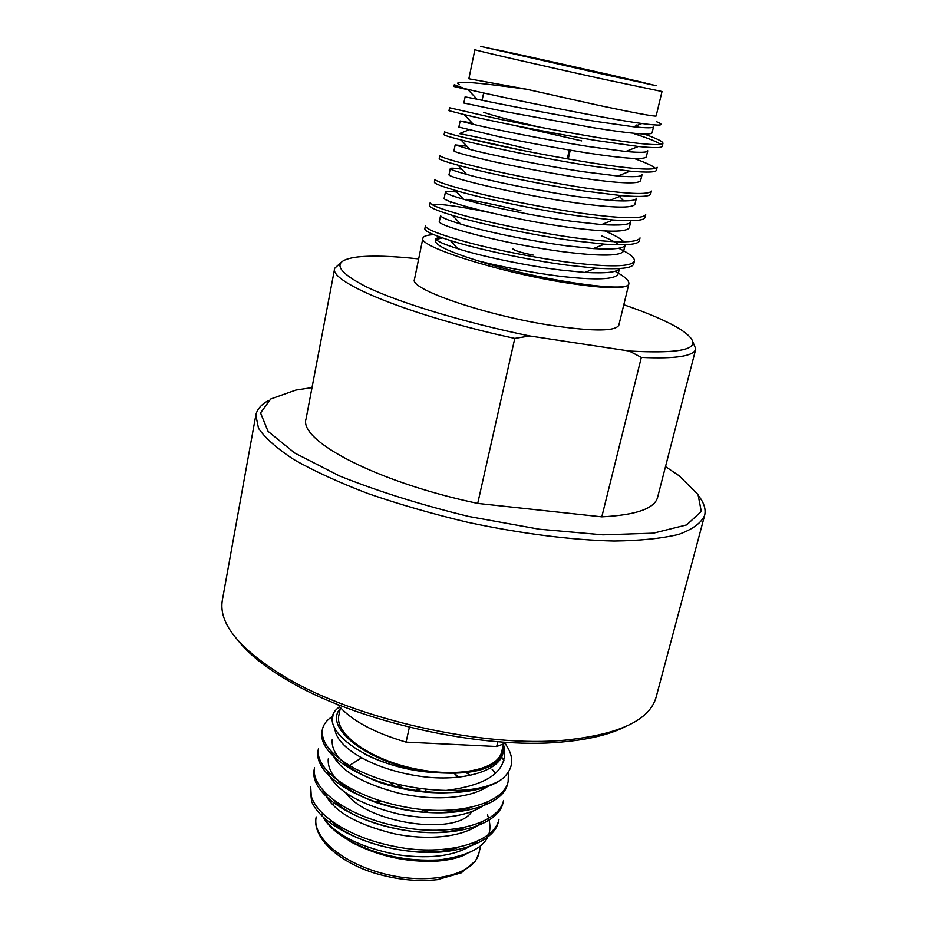 <?xml version="1.0" encoding="UTF-8"?>
<svg xmlns="http://www.w3.org/2000/svg" width="927" height="927" viewBox="0 0 927 927"><rect width="100%" height="100%" fill="white"/><g stroke="black" fill="none" stroke-linecap="round" stroke-linejoin="round"><path stroke-width="1.39" d="M644.937 134.044L645.343 134.473C657.324 138.749 663.199 141.715 662.956 143.361C660.731 146.165 638.796 144.195 597.127 137.451C565.783 132.213 523.685 124.311 495.319 118.285L449.595 107.764L448.992 110.695L464.195 114.6C487.382 120.255 549.618 132.885 596.258 140.522L638.344 146.489C654.056 148.053 662.029 147.984 662.249 146.257M453.952 86.489L454.311 84.716L464.578 88.586L453.952 86.489L468.147 89.815M634.056 133.685C647.197 137.926 655.899 141.344 660.175 143.94M657.15 167.277C654.821 170.742 632.817 169.259 591.136 162.828C559.885 157.822 518.054 149.884 489.919 143.592C460.881 136.964 445.794 133.036 444.682 131.796L444.079 134.693C443.998 135.272 449.63 137.022 460.997 139.919C484.728 146.292 545.377 158.83 590.511 165.91L630.047 171.147C647.278 172.654 656.084 172.329 656.443 170.174L657.15 167.277M634.103 158.459C644.578 162.213 651.461 165.307 654.752 167.729M468.853 129.884L459.41 133.627C477.44 137.069 501.322 142.41 531.055 149.676M651.391 191.02C648.9 195.099 626.884 194.091 585.354 188.007C554.195 183.222 512.538 175.261 484.578 168.691C455.725 161.761 440.8 157.405 439.804 155.62L439.213 158.505C439.085 159.456 445.342 161.68 457.984 165.157C482.167 172.167 541.078 184.508 584.682 191.055L621.623 195.655C640.511 197.115 650.198 196.524 650.696 193.882L651.391 191.008M462.388 137.103L522.712 150.475M645.679 214.566C643.025 219.259 621.009 218.726 579.653 212.978C548.575 208.413 507.092 200.417 479.294 193.569C450.615 186.35 435.841 181.576 434.96 179.259L434.381 182.121C434.23 183.488 441.159 186.223 455.169 190.325C479.746 197.857 536.779 209.942 578.819 215.968L613.071 219.989C633.72 221.426 644.369 220.556 644.995 217.393L645.69 214.543M640.024 237.891C637.255 243.222 615.18 243.152 573.801 237.694C542.816 233.349 501.6 225.331 474.021 218.227C445.574 210.73 430.951 205.562 430.163 202.712L429.595 205.539C429.386 207.37 437.046 210.661 452.573 215.412C477.532 223.384 532.828 235.191 573.268 240.707L604.381 244.16C626.837 245.585 638.483 244.438 639.329 240.73L640.024 237.891M618.703 248.251C629.792 253.65 635.018 257.926 634.392 261.066C631.461 266.964 609.421 267.358 568.286 262.248C537.382 258.112 496.293 250.07 468.842 242.689C440.534 234.902 426.061 229.317 425.412 225.956L424.833 228.772C424.636 231.124 433.094 235.006 450.232 240.441C475.47 248.749 528.691 260.151 567.498 265.203L595.528 268.158C619.966 269.606 632.701 268.17 633.72 263.847L634.404 261.043M431.739 204.496C439.711 203.616 458.668 206.223 488.61 212.318M614.995 271.263C624.879 276.536 629.491 280.788 628.83 284.021L628.587 284.67C624.126 292.642 536.084 279.56 478.738 261.043C505.111 267.567 532.063 272.631 559.618 276.211C595.934 280.394 615.458 279.606 618.193 273.871L619.468 268.563M433.732 234.647C427.034 234.995 423.43 236.165 422.921 238.135C417.428 246.084 496.548 271.611 563.558 282.387C602.747 288.564 624.427 289.328 628.587 284.67M422.921 238.135L414.473 279.386C408.68 289.039 486.872 315.852 553.546 325.748C594.103 331.565 615.876 331.345 618.865 325.076L628.83 284.021M526.652 89.247L598.877 105.388C635.47 113.117 654.555 116.651 656.119 116.014L662.017 91.506L604.833 79.502C544.775 66.327 471.519 49.479 474.891 49.687L468.865 78.772L526.652 89.247C473.326 81.854 450.939 80.336 459.479 84.67M464.578 88.586L467.66 89.305C500.418 97.184 602.283 118.239 641.866 123.523C661.021 126.072 665.864 125.458 656.409 121.669M692.678 341.414L695.783 348.969C693.836 356.2 675.679 359.016 641.333 357.416L629.224 351.032C690.812 354.462 707.683 347.115 679.85 328.992C667.208 321.321 648.529 313.233 623.801 304.751M418.668 258.9C392.677 256.049 372.341 255.412 357.637 256.964C331.588 260.29 334.323 270.174 365.852 286.605C398.575 302.515 463.906 322.445 529.78 335.968L514.786 338.401L477.718 503.407L601.797 516.837L641.333 357.416M601.797 516.837C636.003 515.088 654.601 508.599 657.591 497.37L695.783 348.969M514.786 338.401C410.881 316.072 328.239 281.947 334.717 268.262L340.742 262.747M334.717 268.262L306.084 418.795C298.239 440.534 376.825 482.249 477.718 503.407M529.78 335.968L629.224 351.032M255.829 415.192L222.376 600.036C218.251 623.5 239.456 649.363 286.014 677.625C356.153 719.479 484.265 748.112 565.551 740.105C619.711 734.358 649.908 719.989 656.165 697L704.601 515.505C701.136 523.083 692.504 529.375 678.703 534.381C661.878 538.471 640.302 540.684 613.998 541.02C571.669 540.07 520.371 533.581 467.498 522.237C432.422 513.894 399.328 504.358 368.204 493.627C339.097 482.503 314.427 471.217 294.195 459.769C276.964 448.529 265.064 438.019 258.506 428.239L255.829 415.192C256.988 409.363 261.229 404.462 268.54 400.487M699.352 496.791C704.288 503.5 706.026 509.734 704.601 515.505M624.033 727.313C608.738 734.787 588.089 739.676 562.086 741.982C482.353 749.873 357.127 721.878 288.355 680.8C265.806 667.637 249.201 654.416 238.54 641.148M312.017 387.613L295.922 390.047L270.719 398.992L260.545 412.944L268.054 431.333L294.647 452.979L339.641 476.003C377.984 491.345 421.032 504.833 468.784 516.478L539.155 529.19L602.863 534.833L653.384 533.164L686.664 524.902L701.287 511.461L698.019 494.508L679.027 475.69L665.493 466.629M653.535 126.779C653.361 128.123 646.722 128.135 633.628 126.79L595.134 121.31C552.793 114.403 496.895 103.442 476.988 99.201L465.122 96.871L463.848 103.024L504.276 111.472L593.697 127.787C630.627 133.673 650.082 135.377 652.063 132.909L653.535 126.767M460.14 120.974L458.877 127.092L498.946 136.675C527.266 142.631 556.942 148.1 587.961 153.071C624.752 158.656 644.195 159.919 646.304 156.883L647.764 150.8C647.498 152.526 640.163 152.758 625.76 151.483L589.375 146.651C548.309 140.22 493.801 129.316 473.373 124.357L460.14 120.985L472.167 123.071M455.192 144.89L453.94 150.939C454.925 152.225 468.158 155.794 493.616 161.657C521.762 167.857 551.298 173.349 582.226 178.135C618.865 183.407 638.321 184.264 640.592 180.672L642.04 174.635C641.658 176.767 633.581 177.231 617.799 176.014L583.674 171.773C543.917 165.817 490.8 155.006 469.919 149.409L455.192 144.89L466.907 146.199M636.351 198.285C635.829 200.846 626.965 201.541 609.757 200.371L577.95 196.663C539.526 191.159 487.903 180.51 466.64 174.369C455.632 171.356 450.186 169.432 450.29 168.598C450.499 167.891 454.323 168.088 461.762 169.177M445.423 192.109L444.195 198.065C440.487 201.252 511.206 219.641 570.684 227.567C607.22 232.306 626.756 232.341 629.294 227.66L630.731 221.704C630.047 224.763 620.337 225.701 601.611 224.566L572.168 221.333C535.111 216.258 485.122 205.84 463.535 199.235C451.31 195.69 445.284 193.314 445.423 192.109C445.69 191.194 449.468 191.159 456.756 192.005M604.972 231.008C614.323 234.983 620.511 238.471 623.558 241.483M625.134 244.971C624.311 248.517 613.709 249.722 593.338 248.587L566.49 245.794C530.847 241.147 482.503 230.997 460.626 224.021C447.092 219.896 440.418 217.034 440.592 215.435L439.375 221.344C435.493 225.435 505.806 244.473 565.099 251.993C601.553 256.455 621.09 256.072 623.72 250.858L625.146 244.96M619.398 268.563C617.498 272.271 606.003 273.558 584.937 272.434L560.962 270.058C526.756 265.829 480.082 256.003 457.926 248.714C442.99 244.01 435.62 240.626 435.806 238.575L440.163 237.092M619.178 244.809C615.204 242.04 609.306 239.039 601.507 235.794M521.009 210.835C499.943 205.724 481.669 201.877 466.177 199.317M450.29 168.598L449.05 174.6C445.539 176.883 516.803 194.612 576.42 202.955C612.99 207.961 632.492 208.401 634.914 204.276M451.82 237.59L451.032 237.567M442.283 237.845L436.165 239.56M435.806 238.575L435.366 240.707C435.296 245.249 449.746 252.028 478.738 261.043M533.176 255.076C521.183 252.723 514.346 250.58 512.666 248.656M570.256 150.162L568.251 158.98M567.289 158.807L569.294 150M513.06 125.18L581.692 140.892M538.969 127.011C511.53 120.545 493.129 115.655 483.778 112.352M598.958 73.198L646.015 83.291C648.112 83.163 491.02 48.042 492.874 49.05L598.958 73.198M421.275 788.692L415.366 790.383M402.388 787.996L396.652 784.103M392.167 785.54L392.48 783.037M391.681 782.817L391.403 784.115L391.055 782.643M392.237 784.149L392.851 784.172M426.2 789.364L424.821 791.623M426.119 789.7L425.053 791.658M391.82 785.447L390.974 782.62M454.149 773.466L459.282 777.243M351.866 791.31L348.876 787.626M348.123 766.281L361.472 757.904M348.031 764.694L347.034 765.459M340.464 782.411L340.696 783.315M345.933 793.037C367.173 823.466 456.629 836.432 471.623 811.774M457.892 777.382L455.076 774.103M373.766 801.345L382.121 801.461M420.777 809.271L429.166 812.655M465.991 854.323C458.158 858.008 448.436 860.279 436.826 861.125C406.466 862.516 377.845 856.119 350.951 841.936L331.055 827.278M487.486 814.891C496.524 839.271 480.383 854.277 439.074 859.932C407.382 861.6 377.834 855.366 350.429 841.229C338.193 834.427 329.537 827.104 324.45 819.259L323.488 817.799M310.684 786.652L311.623 801.473C320.29 823.164 361.379 845.494 409.189 851.171C453.824 857.011 494.497 842.516 498.402 821.635M311.008 795.853L311.623 801.473M310.696 786.629C306.397 808.332 342.955 836.687 395.655 846.664C446.003 856.826 494.485 842.631 498.969 819.283L498.425 821.554M314.091 770.047L314.554 767.741C310.418 788.947 347.208 816.849 400.058 826.849C450.557 837.023 499.074 823.373 503.523 800.534M495.539 773.338L492.04 769.225M317.984 751.009L318.459 748.692C314.38 769.329 351.449 796.849 404.554 806.896C455.308 817.093 503.894 803.894 508.147 781.496L508.425 772.179M504.045 760.731L501.565 756.953M333.233 715.911C327.161 719.595 323.546 724.126 322.376 729.503C320.881 743.037 332.318 756.409 356.721 769.584C383.94 782.724 413.766 789.665 446.2 790.418C490.453 784.868 509.549 769.503 503.465 744.323M324.45 819.259C337.66 836.096 362.225 847.95 398.147 854.833C433.025 859.653 459.178 855.331 476.617 841.855M323.963 791.658C331.762 810.175 355.192 824.207 394.288 833.767C430.279 841.171 466.084 836.629 481.843 822.237M327.695 771.762C335.076 790.175 358.726 804.265 398.633 814.022C435.308 821.577 471.808 816.965 487.069 802.492M331.472 751.739C337.961 769.271 360.522 783.118 399.155 793.292C435.389 801.391 471.634 798.448 489.132 785.412M334.925 728.796C335.991 746.617 370.626 768.298 416.142 775.644C459.143 783.095 499.514 771.785 502.944 753.141L503.28 745.099M470.51 775.505L466.223 772.701M314.357 768.9L314.091 770.013C309.896 791.276 346.663 819.259 399.537 829.271C450.058 839.445 498.599 825.69 502.99 802.759L503.546 800.453M318.262 749.862L317.984 751.021C313.94 771.751 350.951 799.294 404.01 809.317C454.693 819.514 503.268 806.281 507.567 783.848L507.834 782.643M322.19 730.673L321.912 731.809C318.645 749.422 345.875 772.469 389.398 784.787C433.697 797.011 480.302 794.879 501.762 779.294C489.676 787.359 471.148 791.067 446.2 790.418M364.937 754.196C384.705 764.196 407.59 770.291 433.604 772.481C473.894 775.47 497.081 768.703 503.176 752.179M331.715 821.38C354.508 844.845 422.33 860.186 458.065 847.545M334.427 800.789C356.849 824.949 428.344 841.16 464.543 827.626M328.251 758.912C327.092 774.845 342.805 789.306 375.4 802.307C411.345 814.01 443.199 815.772 470.962 807.568M491.194 767.718L490.267 766.212M332.202 739.804C331.066 754.74 345.91 768.576 376.698 781.31C407.973 792.759 445.261 796.096 470.661 789.468M339.63 706.872C311.542 725.262 366.258 768.448 433.477 772.481L433.604 772.481M504.126 742.168C514.937 756.478 514.149 768.854 501.762 779.294M433.477 772.481C373.963 766.872 321.82 728.958 340.232 708.645M503.5 744.196L501.681 751.762C498.031 769.804 456.953 778.298 412.515 768.24C368.019 758.413 334.462 733.245 338.842 715.366L340.418 707.741M507.498 742.388L496.675 746.513L406.084 742.133C373.106 732.434 350.267 719.85 337.567 704.393M409.375 727.255L406.084 742.133M496.675 746.513L497.822 741.716M604.149 74.438L656.212 85.701L611.704 75.157L480.499 46.35L604.149 74.438M321.785 814.59L322.411 813.628M332.422 804.636L334.508 803.489M316.234 816.93C311.31 837.487 344.265 865.111 388.668 874.903C433.013 884.949 474.589 873.976 478.888 853.292L475.528 860.94L461.31 872.817L437.289 879.677C416.86 881.878 395.435 879.538 373.013 872.643C335.029 860.233 311.82 835.54 316.234 816.93M662.249 146.269L662.956 143.337M562.086 741.982L565.551 740.105M288.355 680.8L286.014 677.625M633.628 126.79L641.866 123.523M476.988 99.201L467.66 89.305M625.76 151.483L638.344 146.489M473.373 124.357L464.195 114.6M617.799 176.014L630.047 171.147M469.919 149.409L460.997 139.919M609.757 200.371L621.623 195.655M466.64 174.369L457.984 165.157M601.611 224.566L613.071 219.989M463.535 199.235L455.169 190.325M593.338 248.587L604.381 244.16M460.626 224.021L452.573 215.412M584.937 272.434L595.528 268.158M457.926 248.714L450.232 240.441M451.959 202.132L450.371 202.77M618.471 195.365L623.732 200.962M636.501 125.029L638.599 127.277M634.925 204.241L636.362 198.262M635.644 126.999L635.91 125.887M482.121 100.243L483.662 92.943M330.881 820.766L330.452 822.794M480.615 846.096L478.888 853.292M436.826 861.137L439.074 859.932M350.951 841.936L350.429 841.229M322.387 729.503L321.901 731.832M508.147 781.496L507.579 783.802"/></g></svg>
